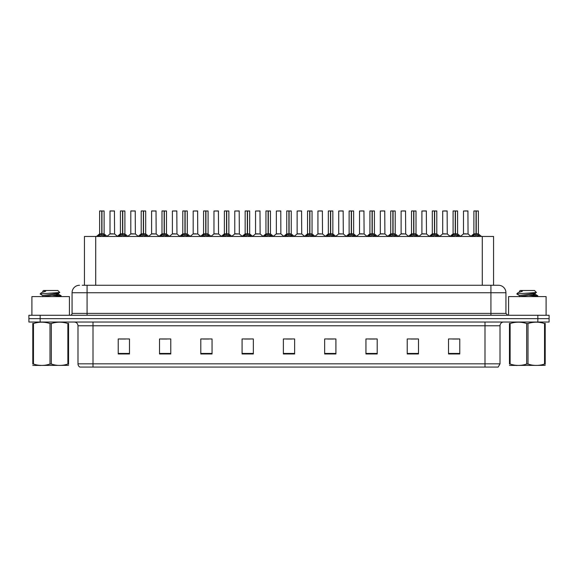 <?xml version="1.0" encoding="UTF-8"?>
<svg xmlns="http://www.w3.org/2000/svg" width="578" height="578" viewBox="0 0 578 578"><rect width="100%" height="100%" fill="white"/><g stroke="black" fill="none" stroke-linecap="round" stroke-linejoin="round"><path stroke-width="0.87" d="M84.453 285.25L84.453 236.453L493.547 236.453L493.547 285.25M500.006 363.837L498.171 367.066L484.993 367.066L484.993 363.837L500.006 363.837L500.006 325.782A3.75 3.75 0 0 1 503.763 322.025M484.993 367.066L79.829 367.066A3.75 3.75 0 0 1 77.994 363.837L77.994 325.782C77.77 323.499 76.52 322.249 74.237 322.025M549.1 322.025L549.1 318.651L28.9 318.651L28.9 322.025L40.157 322.025L40.157 318.651L28.9 318.651L28.9 315.27L40.157 315.27L40.157 318.651L549.1 318.651L549.1 322.025L40.157 322.025M459.77 353.967L459.77 338.954L448.514 338.954L448.514 353.967L459.77 353.967M418.486 353.967L418.486 338.954L407.23 338.954L407.23 353.967L418.486 353.967M377.203 353.967L377.203 338.954L365.939 338.954L365.939 353.967L377.203 353.967M335.919 353.967L335.919 338.954L324.655 338.954L324.655 353.967L335.919 353.967M129.486 353.967L129.486 338.954L118.23 338.954L118.23 353.967L129.486 353.967M170.77 353.967L170.77 338.954L159.514 338.954L159.514 353.967L170.77 353.967M212.061 353.967L212.061 338.954L200.797 338.954L200.797 353.967L212.061 353.967M253.345 353.967L253.345 338.954L242.081 338.954L242.081 353.967L253.345 353.967M294.628 353.967L294.628 338.954L283.372 338.954L283.372 353.967L294.628 353.967M369.356 339.033L374.985 339.033M410.944 339.033L416.572 339.033M452.531 339.033L458.159 339.033M244.602 339.033L250.231 339.033M203.015 339.033L208.644 339.033M161.428 339.033L167.056 339.033M119.841 339.033L125.469 339.033M327.769 339.033L333.398 339.033M286.182 339.033L291.818 339.033M82.372 285.25L498.431 285.25A7.507 7.507 0 0 1 505.938 292.75L505.938 313.399L507.816 315.27M82.199 285.25L87.076 285.25L87.076 292.75L72.062 292.75L72.062 313.399A1.879 1.879 0 0 1 70.184 315.27M79.569 285.25A7.507 7.507 0 0 0 72.062 292.75M549.1 315.27L549.1 318.651L549.1 315.27L40.157 315.27M505.938 292.75L490.924 292.75L490.924 285.25L498.431 285.25M97.942 236.546L99.308 235.101L101.764 233.859L101.764 235.167L101.829 233.454L105.788 236.546M99.611 211.006L101.771 210.934L99.611 211.006L99.611 233.83L101.764 233.859M104.112 211.006L101.959 211.006L101.959 233.83L104.112 233.83L104.112 211.006L99.683 210.934M101.959 211.006L104.04 210.934M101.764 211.006L101.764 233.83L99.611 233.83L96.483 236.453M101.959 210.934L101.959 233.859M104.423 236.46L101.959 235.167M101.764 235.167L99.308 236.46M101.771 210.934L101.764 233.83M101.829 210.934L101.114 210.934M112.826 233.83L109.943 233.974L114.581 233.974L114.437 210.934L110.008 211.006L110.008 233.83L112.356 233.83M111.511 210.934L110.08 210.934M118.736 236.546L120.101 235.101L122.558 233.859L122.558 235.167L122.623 233.454L126.582 236.546M120.405 211.006L122.558 210.934L120.405 211.006L120.405 233.83L122.558 233.859M124.906 211.006L122.753 211.006L122.753 233.83L124.906 233.83L124.906 211.006L120.477 210.934M122.753 211.006L124.834 210.934M122.558 211.006L122.558 233.83L120.405 233.83L117.276 236.453M122.753 210.934L122.753 233.859M125.216 236.46L122.753 235.167M122.558 235.167L120.101 236.46M122.558 210.934L122.558 233.83M122.623 210.934L121.907 210.934M139.529 236.546L140.895 235.101L143.351 233.859L143.351 235.167L143.416 233.454L147.376 236.546M141.198 211.006L143.351 210.934L141.198 211.006L141.198 233.83L143.351 233.859M145.699 211.006L143.546 211.006L143.546 233.83L145.699 233.83L145.699 211.006L141.27 210.934M143.546 211.006L145.627 210.934M143.351 211.006L143.351 233.83L141.198 233.83L138.07 236.453M143.546 210.934L143.546 233.859M146.01 236.46L143.546 235.167M143.351 235.167L140.895 236.46M143.351 210.934L143.351 233.83M143.416 210.934L142.701 210.934M160.316 236.546L161.681 235.101L164.145 233.859L164.145 235.167L164.21 233.454L168.162 236.546M161.992 211.006L164.145 210.934L161.992 211.006L161.992 233.83L164.145 233.859M166.493 211.006L164.34 211.006L164.34 233.83L166.493 233.83L166.493 211.006L162.064 210.934M164.34 211.006L166.421 210.934M164.145 211.006L164.145 233.83L161.992 233.83L158.863 236.453M164.34 210.934L164.34 233.859M166.804 236.46L164.34 235.167M164.145 235.167L161.681 236.46M164.145 210.934L164.145 233.83M164.21 210.934L163.495 210.934M181.109 236.546L182.475 235.101L184.938 233.859L184.938 235.167L185.003 233.454L188.955 236.546M182.785 211.006L184.938 210.934L182.785 211.006L182.785 233.83L184.938 233.859M187.286 211.006L185.133 211.006L185.133 233.83L187.286 233.83L187.286 211.006L182.858 210.934M185.133 211.006L187.214 210.934M184.938 211.006L184.938 233.83L182.785 233.83L179.657 236.453M185.133 210.934L185.133 233.859M187.59 236.46L185.133 235.167M184.938 235.167L182.475 236.46M184.938 210.934L184.938 233.83M185.003 210.934L184.281 210.934M133.619 233.83L130.729 233.974L135.375 233.974L135.23 210.934L130.801 211.006L130.801 233.83L133.15 233.83M132.304 210.934L130.874 210.934M154.413 233.83L151.523 233.974L156.168 233.974L156.024 210.934L151.595 211.006L151.595 233.83L153.943 233.83M153.098 210.934L151.667 210.934M175.206 233.83L172.316 233.974L176.962 233.974L176.817 210.934L172.388 211.006L172.388 233.83L174.737 233.83M69.432 315.27L69.432 296.579L31.906 296.579L31.906 315.27M546.094 315.27L546.094 296.579L508.568 296.579L508.568 315.27M68.544 365.368L32.794 365.433M68.544 364.292L68.544 364.046C68.544 365.867 68.544 365.867 68.544 364.046L67.879 364.046L67.879 323.543C62.388 321.729 56.868 321.729 51.334 323.543L50.004 323.543C44.513 321.729 38.993 321.729 33.459 323.543L32.794 323.543C32.794 321.729 32.794 321.729 32.794 323.543L32.794 323.297M51.334 323.543L51.334 364.046C56.825 365.867 62.345 365.867 67.879 364.046M51.334 364.046L50.004 364.046L50.004 323.543M68.544 323.304L68.544 323.543C68.544 321.729 68.544 321.729 68.544 323.543L67.879 323.543M56.232 296.579L61.152 295.813L55.683 294.997M60.928 296.579L61.152 295.813M60.401 296.095L52.62 295.351M42.866 295.633L40.185 294.021M42.765 296.709L42.765 295.517L58.472 293.248L59.765 292.446L57.822 290.503L43.516 290.503L42.765 291.254M59.736 292.511L40.453 293.848M40.185 293.841L41.464 292.641L45.691 291.261L44.455 291.261M42.765 291.941L42.873 291.261M68.544 323.543L68.544 364.046M33.459 323.543L33.459 364.046L32.794 364.046L32.794 323.543M33.459 364.046C38.95 365.867 44.47 365.867 50.004 364.046M32.794 364.046C32.794 365.867 32.794 365.867 32.794 364.046M42.88 296.579L58.573 294.325L56.312 293.725M41.464 292.641L45.691 291.261M545.206 365.368L509.456 365.433M545.206 364.292L545.206 364.046C545.206 365.867 545.206 365.867 545.206 364.046L544.541 364.046L544.541 323.543C539.05 321.729 533.53 321.729 527.996 323.543L526.666 323.543C521.175 321.729 515.655 321.729 510.121 323.543L509.456 323.543C509.456 321.729 509.456 321.729 509.456 323.543L509.456 323.297M527.996 323.543L527.996 364.046C533.487 365.867 539.007 365.867 544.541 364.046M527.996 364.046L526.666 364.046L526.666 323.543M545.206 323.304L545.206 323.543C545.206 321.729 545.206 321.729 545.206 323.543L544.541 323.543M532.902 296.579L537.815 295.813L532.345 294.997M537.591 296.579L537.815 295.813M537.063 296.095L529.282 295.351M519.528 295.633L516.848 294.021M519.427 296.709L519.427 295.517L535.134 293.248L536.427 292.446L534.484 290.503L520.178 290.503L519.427 291.254M536.398 292.511L517.115 293.848M516.848 293.841L518.126 292.641L522.353 291.261L521.118 291.261M519.427 291.941L519.535 291.261M545.206 323.543L545.206 364.046M510.121 323.543L510.121 364.046L509.456 364.046L509.456 323.543M510.121 364.046C515.612 365.867 521.132 365.867 526.666 364.046M509.456 364.046C509.456 365.867 509.456 365.867 509.456 364.046M519.543 296.579L535.235 294.325L532.974 293.725M518.126 292.641L522.353 291.261M201.903 236.546L203.268 235.101L205.732 233.859L205.732 235.167L205.797 233.454L209.749 236.546M203.579 211.006L205.732 210.934L203.579 211.006L203.579 233.83L205.732 233.859M208.08 211.006L205.927 211.006L205.927 233.83L208.08 233.83L208.08 211.006L203.651 210.934M205.927 211.006L208.008 210.934M205.732 211.006L205.732 233.83L203.579 233.83L200.443 236.453M205.92 210.934L205.927 233.859M208.383 236.46L205.927 235.167M205.732 235.167L203.268 236.46M205.732 210.934L205.732 233.83M205.797 210.934L205.074 210.934M222.696 236.546L224.062 235.101L226.525 233.859L226.525 235.167L226.59 233.454L230.543 236.546M224.372 211.006L226.525 210.934L224.372 211.006L224.372 233.83L226.525 233.859M228.874 211.006L226.721 211.006L226.721 233.83L228.874 233.83L228.874 211.006L224.445 210.934M226.721 211.006L228.801 210.934M226.525 211.006L226.525 233.83L224.372 233.83L221.237 236.453M226.713 210.934L226.721 233.859M229.177 236.46L226.721 235.167M226.525 235.167L224.062 236.46M226.525 210.934L226.525 233.83M226.59 210.934L225.868 210.934M243.49 236.546L244.855 235.101L247.319 233.859L247.319 235.167L247.384 233.454L251.336 236.546M245.159 211.006L247.319 210.934L245.159 211.006L245.159 233.83L247.319 233.859M249.667 211.006L247.514 211.006L247.514 233.83L249.667 233.83L249.667 211.006L245.238 210.934M247.514 211.006L249.588 210.934M247.319 211.006L247.319 233.83L245.166 233.83L242.03 236.453M247.507 210.934L247.514 233.859M249.971 236.46L247.514 235.167M247.319 235.167L244.855 236.46M247.319 210.934L247.319 233.83M247.384 210.934L246.661 210.934M196 233.83L193.11 233.974L197.755 233.974L197.611 210.934L193.182 211.006L193.182 233.83L195.53 233.83M216.793 233.83L213.903 233.974L218.542 233.974L218.405 210.934L213.976 211.006L213.976 233.83L216.324 233.83M237.587 233.83L234.697 233.974L239.335 233.974L239.191 210.934L234.769 211.006L234.769 233.83L237.117 233.83M264.283 236.546L265.649 235.101L268.105 233.859L268.105 235.167L268.178 233.454L272.13 236.546M265.952 211.006L268.113 210.934L265.952 211.006L265.952 233.83L268.105 233.859M270.461 211.006L268.308 211.006L268.308 233.83L270.461 233.83L270.461 211.006L266.032 210.934M268.308 211.006L270.381 210.934M268.105 211.006L268.105 233.83L265.959 233.83L262.824 236.453M268.3 210.934L268.308 233.859M270.764 236.46L268.308 235.167M268.105 235.167L265.649 236.46M268.113 210.934L268.105 233.83M268.178 210.934L267.455 210.934M285.077 236.546L286.442 235.101L288.899 233.859L288.899 235.167L288.964 233.454L292.923 236.546M286.746 211.006L288.906 210.934L286.746 211.006L286.746 233.83L288.899 233.859M291.254 211.006L289.101 211.006L289.101 233.83L291.254 233.83L291.254 211.006L286.825 210.934M289.101 211.006L291.175 210.934M288.899 211.006L288.899 233.83L286.746 233.83L283.617 236.453M289.094 210.934L289.101 233.859M291.558 236.46L289.101 235.167M288.899 235.167L286.442 236.46M288.906 210.934L288.899 233.83M288.964 210.934L288.249 210.934M305.87 236.546L307.236 235.101L309.692 233.859L309.692 235.167L309.757 233.454L313.717 236.546M307.539 211.006L309.7 210.934L307.539 211.006L307.539 233.83L309.692 233.859M312.048 211.006L309.895 211.006L309.895 233.83L312.048 233.83L312.048 211.006L307.619 210.934M309.895 211.006L311.968 210.934M309.692 211.006L309.692 233.83L307.539 233.83L304.411 236.453M309.887 210.934L309.895 233.859M312.351 236.46L309.895 235.167M309.692 235.167L307.236 236.46M309.7 210.934L309.692 233.83M309.757 210.934L309.042 210.934M326.664 236.546L328.029 235.101L330.486 233.859L330.486 235.167L330.551 233.454L334.51 236.546M328.333 211.006L330.493 210.934L328.333 211.006L328.333 233.83L330.486 233.859M332.841 211.006L330.681 211.006L330.681 233.83L332.841 233.83L332.841 211.006L328.412 210.934M330.681 211.006L332.762 210.934M330.486 211.006L330.486 233.83L328.333 233.83L325.204 236.453M330.681 210.934L330.681 233.859M333.145 236.46L330.681 235.167M330.486 235.167L328.029 236.46M330.493 210.934L330.486 233.83M330.551 210.934L329.836 210.934M347.457 236.546L348.823 235.101L351.279 233.859L351.279 235.167L351.345 233.454L355.304 236.546M349.126 211.006L351.287 210.934L349.126 211.006L349.126 233.83L351.279 233.859M353.628 211.006L351.475 211.006L351.475 233.83L353.628 233.83L353.628 211.006L349.199 210.934M351.475 211.006L353.555 210.934M351.279 211.006L351.279 233.83L349.126 233.83L345.998 236.453M351.475 210.934L351.475 233.859M353.938 236.46L351.475 235.167M351.279 235.167L348.823 236.46M351.287 210.934L351.279 233.83M351.345 210.934L350.629 210.934M258.38 233.83L255.49 233.974L260.129 233.974L259.984 210.934L255.555 211.006L255.555 233.83L257.911 233.83M280.85 233.83L280.778 210.934L276.349 211.006L276.349 233.83L278.704 233.83M279.174 233.83L276.349 233.83L273.408 236.308M299.968 233.83L297.078 233.974L301.716 233.974L301.572 210.934L297.143 211.006L297.143 233.83L299.498 233.83M300.148 210.934L298.645 210.934M320.761 233.83L317.871 233.974L322.51 233.974L322.365 210.934L317.936 211.006L317.936 233.83L320.284 233.83M320.942 210.934L319.439 210.934M341.547 233.83L338.665 233.974L343.303 233.974L343.159 210.934L338.73 211.006L338.73 233.83L341.078 233.83M341.735 210.934L340.232 210.934M368.251 236.546L369.617 235.101L372.073 233.859L372.073 235.167L372.138 233.454L376.097 236.546M369.92 211.006L372.08 210.934L369.92 211.006L369.92 233.83L372.073 233.859M374.421 211.006L372.268 211.006L372.268 233.83L374.421 233.83L374.421 211.006L369.992 210.934M372.268 211.006L374.349 210.934M372.073 211.006L372.073 233.83L369.92 233.83L366.792 236.453M372.268 210.934L372.268 233.859M374.732 236.46L372.268 235.167M372.073 235.167L369.617 236.46M372.08 210.934L372.073 233.83M372.138 210.934L371.423 210.934M389.045 236.546L390.41 235.101L392.867 233.859L392.867 235.167L392.932 233.454L396.891 236.546M390.714 211.006L392.867 210.934L390.714 211.006L390.714 233.83L392.867 233.859M395.215 211.006L393.062 211.006L393.062 233.83L395.215 233.83L395.215 211.006L390.786 210.934M393.062 211.006L395.142 210.934M392.867 211.006L392.867 233.83L390.714 233.83L387.585 236.453M393.062 210.934L393.062 233.859M395.525 236.46L393.062 235.167M392.867 235.167L390.41 236.46M392.867 210.934L392.867 233.83M392.932 210.934L392.216 210.934M409.838 236.546L411.196 235.101L413.66 233.859L413.66 235.167L413.725 233.454L417.684 236.546M411.507 211.006L413.66 210.934L411.507 211.006L411.507 233.83L413.66 233.859M416.008 211.006L413.855 211.006L413.855 233.83L416.008 233.83L416.008 211.006L411.579 210.934M413.855 211.006L415.936 210.934M413.66 211.006L413.66 233.83L411.507 233.83L408.379 236.453M413.855 210.934L413.855 233.859M416.319 236.46L413.855 235.167M413.66 235.167L411.196 236.46M413.66 210.934L413.66 233.83M413.725 210.934L413.01 210.934M430.624 236.546L431.99 235.101L434.454 233.859L434.454 235.167L434.519 233.454L438.471 236.546M432.301 211.006L434.454 210.934L432.301 211.006L432.301 233.83L434.454 233.859M436.802 211.006L434.649 211.006L434.649 233.83L436.802 233.83L436.802 211.006L432.373 210.934M434.649 211.006L436.73 210.934M434.454 211.006L434.454 233.83L432.301 233.83L429.172 236.453M434.649 210.934L434.649 233.859M437.105 236.46L434.649 235.167M434.454 235.167L431.99 236.46M434.454 210.934L434.454 233.83M434.519 210.934L433.803 210.934M451.418 236.546L452.784 235.101L455.247 233.859L455.247 235.167L455.312 233.454L459.264 236.546M453.094 211.006L455.247 210.934L453.094 211.006L453.094 233.83L455.247 233.859M457.595 211.006L455.442 211.006L455.442 233.83L457.595 233.83L457.595 211.006L453.166 210.934M455.442 211.006L457.523 210.934M455.247 211.006L455.247 233.83L453.094 233.83L449.966 236.453M455.442 210.934L455.442 233.859M457.899 236.46L455.442 235.167M455.247 235.167L452.784 236.46M455.247 210.934L455.247 233.83M455.312 210.934L454.59 210.934M472.212 236.546L473.577 235.101L476.041 233.859L476.041 235.167L476.106 233.454L480.058 236.546M473.888 211.006L476.041 210.934L473.888 211.006L473.888 233.83L476.041 233.859M478.389 211.006L476.236 211.006L476.236 233.83L478.389 233.83L478.389 211.006L473.96 210.934M476.236 211.006L478.317 210.934M476.041 211.006L476.041 233.83L473.888 233.83L470.752 236.453M476.229 210.934L476.236 233.859M478.692 236.46L476.236 235.167M476.041 235.167L473.577 236.46M476.041 210.934L476.041 233.83M476.106 210.934L475.383 210.934M362.341 233.83L359.458 233.974L364.097 233.974L363.952 210.934L359.523 211.006L359.523 233.83L361.871 233.83M362.529 210.934L361.026 210.934M383.135 233.83L380.245 233.974L384.89 233.974L384.746 210.934L380.317 211.006L380.317 233.83L382.665 233.83M383.322 210.934L381.82 210.934M403.928 233.83L401.038 233.974L405.684 233.974L405.539 210.934L401.11 211.006L401.11 233.83L403.458 233.83M404.109 210.934L402.613 210.934M424.722 233.83L421.832 233.974L426.477 233.974L426.333 210.934L421.904 211.006L421.904 233.83L424.252 233.83M424.902 210.934L423.407 210.934M445.515 233.83L442.625 233.974L447.271 233.974L447.126 210.934L442.697 211.006L442.697 233.83L445.046 233.83M445.696 210.934L444.2 210.934M466.309 233.83L463.419 233.974L468.057 233.974L467.92 210.934L463.491 211.006L463.491 233.83L465.839 233.83M466.489 210.934L464.987 210.934M95.717 285.25L95.717 236.453M482.283 285.25L482.283 236.453M484.993 322.025L484.993 325.782L77.994 325.782M500.006 325.782L484.993 325.782L484.993 363.837L93.007 363.837L93.007 367.066M77.994 363.837L93.007 363.837L93.007 322.025M537.843 322.025L537.843 315.27M294.628 353.447L283.372 353.447M253.345 353.447L242.081 353.447M212.061 353.447L200.797 353.447M170.77 353.447L159.514 353.447M129.486 353.447L118.23 353.447M335.919 353.447L324.655 353.447M377.203 353.447L365.939 353.447M418.486 353.447L407.23 353.447M459.77 353.447L448.514 353.447M87.076 315.27L87.076 313.399L505.938 313.399M72.062 313.399L87.076 313.399L87.076 292.75L490.924 292.75L490.924 315.27M101.518 233.974L99.546 233.974M101.959 233.83L104.112 233.83L102.212 233.974M104.423 235.101L104.423 236.453M104.813 235.441L104.813 236.453M98.91 235.441L98.91 236.453M99.308 235.101L99.308 236.453M114.509 211.006L110.008 211.006M122.312 233.974L120.332 233.974M122.753 233.83L124.906 233.83L122.998 233.974M125.216 235.101L125.216 236.453M125.607 235.441L125.607 236.453M119.704 235.441L119.704 236.453M120.101 235.101L120.101 236.453M143.106 233.974L141.126 233.974M143.546 233.83L145.699 233.83L143.792 233.974M146.01 235.101L146.01 236.453M146.4 235.441L146.4 236.453M140.497 235.441L140.497 236.453M140.895 235.101L140.895 236.453M163.899 233.974L161.919 233.974M164.34 233.83L166.493 233.83L164.586 233.974M166.804 235.101L166.804 236.453M167.194 235.441L167.194 236.453M161.291 235.441L161.291 236.453M161.681 235.101L161.681 236.453M184.693 233.974L182.713 233.974M185.133 233.83L187.286 233.83L185.379 233.974M187.59 235.101L187.59 236.453M187.987 235.441L187.987 236.453M182.084 235.441L182.084 236.453M182.475 235.101L182.475 236.453M135.303 211.006L130.801 211.006M156.096 211.006L151.595 211.006M176.89 211.006L172.388 211.006M205.486 233.974L203.507 233.974M205.927 233.83L208.08 233.83L206.173 233.974M208.383 235.101L208.383 236.453M208.781 235.441L208.781 236.453M202.878 235.441L202.878 236.453M203.268 235.101L203.268 236.453M226.273 233.974L224.3 233.974M226.721 233.83L228.874 233.83L226.966 233.974M229.177 235.101L229.177 236.453M229.574 235.441L229.574 236.453M223.672 235.441L223.672 236.453M224.062 235.101L224.062 236.453M247.066 233.974L245.094 233.974M247.514 233.83L249.667 233.83L247.76 233.974M249.971 235.101L249.971 236.453M250.368 235.441L250.368 236.453M244.465 235.441L244.465 236.453M244.855 235.101L244.855 236.453M197.683 211.006L193.182 211.006M218.477 211.006L213.976 211.006M239.27 211.006L234.769 211.006M267.86 233.974L265.887 233.974M268.308 233.83L270.461 233.83L268.553 233.974M270.764 235.101L270.764 236.453M271.161 235.441L271.161 236.453M265.251 235.441L265.251 236.453M265.649 235.101L265.649 236.453M288.653 233.974L286.681 233.974M289.101 233.83L291.254 233.83L289.347 233.974M291.558 235.101L291.558 236.453M291.955 235.441L291.955 236.453M286.045 235.441L286.045 236.453M286.442 235.101L286.442 236.453M309.447 233.974L307.474 233.974M309.895 233.83L312.041 233.83L310.14 233.974M312.351 235.101L312.351 236.453M312.749 235.441L312.749 236.453M306.839 235.441L306.839 236.453M307.236 235.101L307.236 236.453M330.24 233.974L328.268 233.974M330.681 233.83L332.834 233.83L330.934 233.974M333.145 235.101L333.145 236.453M333.535 235.441L333.535 236.453M327.632 235.441L327.632 236.453M328.029 235.101L328.029 236.453M351.034 233.974L349.061 233.974M351.475 233.83L353.628 233.83L351.727 233.974M353.938 235.101L353.938 236.453M354.328 235.441L354.328 236.453M348.426 235.441L348.426 236.453M348.823 235.101L348.823 236.453M260.064 211.006L255.555 211.006M280.857 233.83L276.284 233.974M280.857 211.006L276.349 211.006M301.651 211.006L297.143 211.006M322.445 211.006L317.936 211.006M343.231 211.006L338.73 211.006M371.827 233.974L369.855 233.974M372.268 233.83L374.421 233.83L372.514 233.974M374.732 235.101L374.732 236.453M375.122 235.441L375.122 236.453M369.219 235.441L369.219 236.453M369.617 235.101L369.617 236.453M392.621 233.974L390.641 233.974M393.062 233.83L395.215 233.83L393.307 233.974M395.525 235.101L395.525 236.453M395.916 235.441L395.916 236.453M390.013 235.441L390.013 236.453M390.41 235.101L390.41 236.453M413.415 233.974L411.435 233.974M413.855 233.83L416.008 233.83L414.101 233.974M416.319 235.101L416.319 236.453M416.709 235.441L416.709 236.453M410.806 235.441L410.806 236.453M411.196 235.101L411.196 236.453M434.208 233.974L432.228 233.974M434.649 233.83L436.802 233.83L434.894 233.974M437.105 235.101L437.105 236.453M437.503 235.441L437.503 236.453M431.6 235.441L431.6 236.453M431.99 235.101L431.99 236.453M455.002 233.974L453.022 233.974M455.442 233.83L457.595 233.83L455.688 233.974M457.899 235.101L457.899 236.453M458.296 235.441L458.296 236.453M452.393 235.441L452.393 236.453M452.784 235.101L452.784 236.453M475.788 233.974L473.815 233.974M476.236 233.83L478.389 233.83L476.482 233.974M478.692 235.101L478.692 236.453M479.09 235.441L479.09 236.453M473.187 235.441L473.187 236.453M473.577 235.101L473.577 236.453M364.024 211.006L359.523 211.006M384.818 211.006L380.317 211.006M405.611 211.006L401.11 211.006M426.405 211.006L421.904 211.006M447.199 211.006L442.697 211.006M467.992 211.006L463.491 211.006M104.184 233.974L107.248 236.453M109.943 233.974L107.06 236.308M114.581 233.974L117.457 236.308M124.978 233.974L128.034 236.453M145.772 233.974L148.828 236.453M166.565 233.974L169.621 236.453M187.359 233.974L190.415 236.453M130.729 233.974L127.854 236.308M135.375 233.974L138.25 236.308M151.523 233.974L148.647 236.308M156.168 233.974L159.044 236.308M172.316 233.974L169.441 236.308M176.962 233.974L179.837 236.308M40.503 365.325L40.084 365.563M58.573 293.133L58.573 294.325M58.472 294.209L61.08 295.726M517.165 365.325L516.746 365.563M535.235 293.133L535.235 294.325M535.134 294.209L537.742 295.726M208.145 233.974L211.208 236.453M228.939 233.974L232.002 236.453M249.732 233.974L252.796 236.453M193.11 233.974L190.234 236.308M197.755 233.974L200.631 236.308M213.903 233.974L211.028 236.308M218.542 233.974L221.425 236.308M234.697 233.974L231.821 236.308M239.335 233.974L242.218 236.308M270.526 233.974L273.589 236.453M291.319 233.974L294.383 236.453M312.113 233.974L315.176 236.453M332.906 233.974L335.97 236.453M353.7 233.974L356.763 236.453M255.49 233.974L252.615 236.308M260.129 233.974L263.012 236.308M280.922 233.974L283.805 236.308M297.078 233.974L294.195 236.308M301.716 233.974L304.592 236.308M317.871 233.974L314.988 236.308M322.51 233.974L325.385 236.308M338.665 233.974L335.782 236.308M343.303 233.974L346.179 236.308M374.493 233.974L377.557 236.453M395.287 233.974L398.343 236.453M416.081 233.974L419.137 236.453M436.874 233.974L439.93 236.453M457.668 233.974L460.724 236.453M478.454 233.974L481.517 236.453M359.458 233.974L356.575 236.308M364.097 233.974L366.972 236.308M380.245 233.974L377.369 236.308M384.89 233.974L387.766 236.308M401.038 233.974L398.163 236.308M405.684 233.974L408.559 236.308M421.832 233.974L418.956 236.308M426.477 233.974L429.353 236.308M442.625 233.974L439.75 236.308M447.271 233.974L450.146 236.308M463.419 233.974L460.543 236.308M468.057 233.974L470.94 236.308"/></g></svg>
